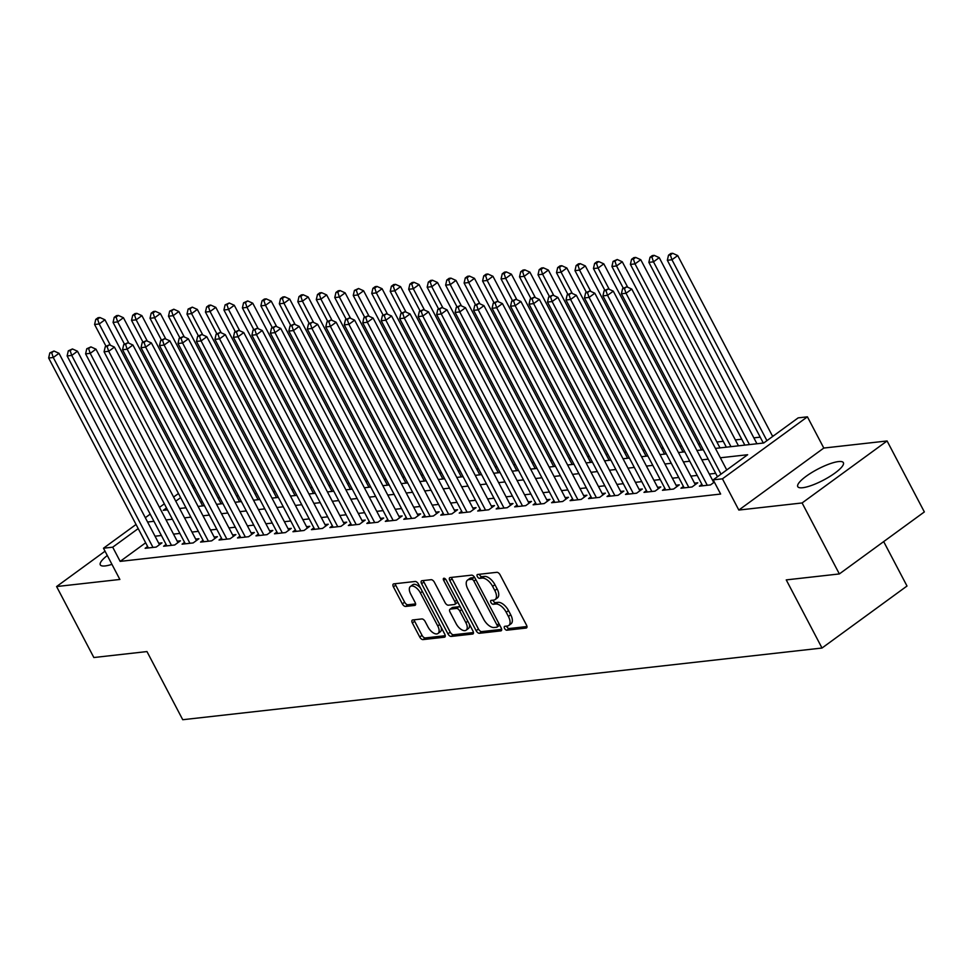 <?xml version="1.0" encoding="UTF-8"?>
<svg xmlns="http://www.w3.org/2000/svg" width="973" height="973" viewBox="0 0 973 973"><rect width="100%" height="100%" fill="white"/><g stroke="black" fill="none" stroke-linecap="round" stroke-linejoin="round"><path stroke-width="1.46" d="M504.561 628.4A2.274 1.155 -126.1 0 0 506.848 630.212L526.125 628.047A3.247 1.654 -126.1 0 0 526.575 627.877A3.247 1.654 -126.1 0 0 526.478 625.055L500.134 574.897A3.247 1.654 -126.1 0 0 496.862 572.306L477.597 574.471A2.274 1.155 -126.1 0 0 477.281 574.593A2.274 1.155 -126.1 0 0 477.342 576.563A2.274 1.155 -126.1 0 0 479.64 578.376L482.134 578.096A10.375 5.279 -126.1 0 1 492.618 586.366L494.819 590.538A10.375 5.279 -126.1 0 1 495.123 599.575A10.375 5.279 -126.1 0 1 493.688 600.11L491.195 600.39A2.274 1.155 -126.1 0 0 490.891 600.511A2.274 1.155 -126.1 0 0 490.951 602.482A2.274 1.155 -126.1 0 0 493.25 604.294L495.744 604.014A10.375 5.279 -126.1 0 1 506.228 612.272L508.417 616.456A10.375 5.279 -126.1 0 1 508.733 625.493A10.375 5.279 -126.1 0 1 507.298 626.028L504.805 626.308A2.274 1.155 -126.1 0 0 504.488 626.417A2.274 1.155 -126.1 0 0 504.561 628.4M506.605 626.101A2.274 1.155 -126.1 0 0 506.86 626.721A2.274 1.155 -126.1 0 0 509.147 628.534L526.965 626.539M479.385 574.277A2.274 1.155 -126.1 0 0 479.64 574.885A2.274 1.155 -126.1 0 0 481.939 576.697L484.432 576.417L482.134 578.096M492.995 600.183A2.274 1.155 -126.1 0 0 493.25 600.803A2.274 1.155 -126.1 0 0 495.549 602.615L498.042 602.336L495.744 604.014M107.298 555.522A25.76 6.191 -27.7 0 0 100.292 564.839A25.76 6.191 -27.7 0 0 105.193 565.933A25.76 6.191 -27.7 0 0 111.944 564.352M802.664 487.728A25.76 6.191 -27.7 0 0 829.555 476.661A25.76 6.191 -27.7 0 0 843.384 462.674A25.76 6.191 -27.7 0 0 838.495 461.579A25.76 6.191 -27.7 0 0 811.591 472.647A25.76 6.191 -27.7 0 0 797.763 486.634A25.76 6.191 -27.7 0 0 802.664 487.728M412.71 619.959A3.247 1.654 -126.1 0 0 412.26 620.129A3.247 1.654 -126.1 0 0 412.357 622.951L419.74 637.023A3.247 1.654 -126.1 0 0 423.024 639.602L444.418 637.206A3.247 1.654 -126.1 0 0 444.868 637.035A3.247 1.654 -126.1 0 0 444.77 634.214L418.439 584.055A3.247 1.654 -126.1 0 0 415.167 581.477L393.761 583.873A3.247 1.654 -126.1 0 0 393.311 584.043A3.247 1.654 -126.1 0 0 393.408 586.865L402.336 603.856A3.247 1.654 -126.1 0 0 405.607 606.447L414.766 605.413A3.247 1.654 -126.1 0 0 415.216 605.255A3.247 1.654 -126.1 0 0 415.118 602.433L410.691 594.004A8.672 4.415 -126.1 0 1 410.436 586.451A8.672 4.415 -126.1 0 1 420.397 592.91L437.741 625.931A8.672 4.415 -126.1 0 1 437.996 633.484A8.672 4.415 -126.1 0 1 428.035 627.026L425.14 621.516A3.247 1.654 -126.1 0 0 421.868 618.937L412.71 619.959M145.658 542.788L120.166 561.385L112.71 547.191L103.479 548.225L136.038 524.471M839.358 573.936L802.105 502.956L887.084 440.964L924.35 511.932L839.358 573.936L786.245 579.896L822.015 648.03L182.742 719.716L146.972 651.569L93.858 657.529L56.592 586.549L119.874 579.458L103.479 548.225M887.084 440.964L823.803 448.054L738.823 510.059L802.105 502.956M738.823 510.059L722.428 478.825L713.185 479.859L747.641 454.732L720.336 457.784M120.166 561.385L720.64 494.053L713.185 479.859M476.15 630.699A3.247 1.654 -126.1 0 0 479.421 633.289L500.827 630.881A3.247 1.654 -126.1 0 0 501.277 630.711A3.247 1.654 -126.1 0 0 501.18 627.889L474.836 577.731A3.247 1.654 -126.1 0 0 471.564 575.152L450.158 577.548A3.247 1.654 -126.1 0 0 449.721 577.719A3.247 1.654 -126.1 0 0 449.818 580.54L476.15 630.699L478.448 629.02A3.247 1.654 -126.1 0 0 481.72 631.611L501.667 629.373M472.623 634.043L451.229 636.439A3.247 1.654 -126.1 0 1 447.945 633.861L421.613 583.703A3.247 1.654 -126.1 0 1 421.516 580.881A3.247 1.654 -126.1 0 1 421.966 580.711L431.124 579.689A3.247 1.654 -126.1 0 1 434.396 582.268L445.075 602.615A3.247 1.654 -126.1 0 0 448.358 605.194L454.427 604.513A3.247 1.654 -126.1 0 0 454.877 604.342A3.247 1.654 -126.1 0 0 454.78 601.521L443.664 580.346A2.274 1.155 -126.1 0 1 443.591 578.363A2.274 1.155 -126.1 0 1 446.193 580.054L472.975 631.051A3.247 1.654 -126.1 0 1 473.073 633.873A3.247 1.654 -126.1 0 1 472.623 634.043L473.365 633.508M105.035 551.205L56.592 586.549M701.886 484.347L699.417 486.159L710.497 484.919L714.364 482.097M683.411 486.427L680.942 488.227L692.022 486.986L697.763 482.79L694.54 483.155M664.936 488.495L662.467 490.295L673.547 489.054L679.288 484.87L676.053 485.235M646.461 490.562L643.992 492.374L655.072 491.134L660.813 486.938L657.578 487.303M627.986 492.642L625.505 494.442L636.597 493.202L642.338 489.005L639.103 489.37M609.512 494.71L607.03 496.51L618.123 495.269L623.863 491.085L620.628 491.45M591.037 496.777L588.556 498.59L599.648 497.349L605.388 493.153L602.153 493.518M572.562 498.857L570.081 500.657L581.173 499.417L586.914 495.221L583.678 495.585M554.087 500.925L551.606 502.725L562.698 501.484L568.439 497.3L565.204 497.665M535.612 502.992L533.131 504.805L544.211 503.564L549.964 499.368L546.729 499.733M517.125 505.072L514.656 506.872L525.736 505.632L531.477 501.436L528.254 501.8M498.65 507.14L496.181 508.94L507.261 507.699L513.002 503.515L509.779 503.88M480.176 509.207L477.707 511.02L488.787 509.779L494.527 505.583L491.292 505.948M461.701 511.287L459.232 513.087L470.312 511.847L476.052 507.651L472.817 508.015M443.226 513.355L440.745 515.155L451.837 513.914L457.578 509.73L454.342 510.095M424.751 515.422L422.27 517.235L433.362 515.994L439.103 511.798L435.868 512.163M406.276 517.502L403.795 519.302L414.887 518.062L420.628 513.866L417.393 514.231M387.801 519.57L385.32 521.37L396.412 520.129L402.153 515.945L398.918 516.31M369.326 521.637L366.845 523.45L377.938 522.209L383.678 518.013L380.443 518.378M350.852 523.717L348.37 525.517L359.451 524.277L365.203 520.081L361.968 520.446M332.365 525.785L329.896 527.585L340.976 526.344L346.716 522.16L343.493 522.525M313.89 527.853L311.421 529.665L322.501 528.424L328.242 524.228L325.018 524.593M295.415 529.932L292.946 531.732L304.026 530.492L309.767 526.296L306.531 526.661M276.94 532L274.471 533.8L285.551 532.559L291.292 528.375L288.057 528.74M258.465 534.068L255.984 535.88L267.076 534.639L272.817 530.443L269.582 530.808M239.99 536.147L237.509 537.947L248.602 536.707L254.342 532.511L251.107 532.876M221.516 538.215L219.034 540.015L230.127 538.774L235.867 534.591L232.632 534.955M203.041 540.283L200.56 542.095L211.652 540.854L217.393 536.658L214.157 537.023M184.566 542.362L182.085 544.162L193.177 542.922L198.918 538.726L195.682 539.091M166.091 544.43L163.61 546.23L174.69 544.989L180.443 540.806L177.208 541.17M715.678 473.34L709.317 474.058M697.203 475.42L690.842 476.125M678.728 477.488L672.367 478.193M660.241 479.555L653.892 480.273M641.766 481.635L635.418 482.34M623.292 483.703L616.943 484.408M604.817 485.77L598.468 486.488M586.342 487.85L579.981 488.555M567.867 489.918L561.506 490.623M549.392 491.985L543.031 492.703M530.917 494.065L524.556 494.771M512.443 496.133L506.082 496.838M493.968 498.2L487.607 498.918M475.481 500.28L469.132 500.986M457.006 502.348L450.657 503.053M438.531 504.415L432.182 505.133M420.056 506.483L413.707 507.201M401.581 508.563L395.22 509.268M383.107 510.63L376.746 511.348M364.632 512.698L358.271 513.416M346.157 514.778L339.796 515.483M327.682 516.845L321.321 517.563M309.207 518.913L302.846 519.631M290.72 520.993L284.371 521.698M272.245 523.06L265.897 523.778M253.771 525.128L247.422 525.846M235.296 527.208L228.947 527.913M216.821 529.276L210.46 529.993M198.346 531.343L191.985 532.061M179.871 533.423L173.51 534.128M161.396 535.491L155.035 536.208M713.781 481.003L713.014 481.088M147.604 546.498L145.135 548.31L156.215 547.069L161.956 542.873L158.733 543.238M773.827 435.624L772.331 435.795M760.205 437.145L753.856 437.862M741.73 439.224L735.369 439.93M723.255 441.292L716.894 442.01M700.207 443.883L698.419 444.077M681.732 445.95L679.945 446.145M663.258 448.018L661.47 448.225M644.783 450.098L642.995 450.292M626.296 452.165L624.52 452.36M607.821 454.233L606.045 454.44M589.346 456.313L587.57 456.507M570.871 458.38L569.096 458.575M552.396 460.448L550.609 460.655M533.922 462.528L532.134 462.722M515.447 464.595L513.659 464.79M496.972 466.663L495.184 466.87M478.497 468.743L476.709 468.937M460.022 470.81L458.234 471.005M441.535 472.878L439.76 473.085M423.06 474.958L421.285 475.152M404.586 477.025L402.81 477.22M386.111 479.093L384.335 479.3M367.636 481.173L365.848 481.367M349.161 483.24L347.373 483.435M330.686 485.308L328.898 485.515M312.211 487.388L310.423 487.582M293.737 489.455L291.949 489.65M275.262 491.523L273.474 491.73M256.775 493.603L254.999 493.798M238.3 495.671L236.524 495.865M219.825 497.738L218.049 497.945M202.238 501.509L200.876 502.506M822.015 648.03L907.006 586.026L883.679 541.608M192.119 485.819L193.895 485.612M715.423 448.407L763.72 442.995L798.176 417.867L807.408 416.821L722.428 478.825M823.803 448.054L807.408 416.821M145.318 517.697L150.183 514.145M159.463 507.383L164.34 503.832M173.608 497.057L178.485 493.506M138.202 528.594L112.71 547.191M708.222 459.147L701.861 459.864M689.748 461.214L683.387 461.932M671.273 463.294L664.912 463.999M652.798 465.362L646.437 466.079M634.323 467.429L627.962 468.147M615.848 469.509L609.487 470.214M597.361 471.577L591.012 472.294M578.886 473.644L572.538 474.362M560.412 475.724L554.063 476.429M541.937 477.792L535.576 478.509M523.462 479.859L517.101 480.577M504.987 481.939L498.626 482.644M486.512 484.007L480.151 484.724M468.037 486.074L461.676 486.792M449.562 488.154L443.202 488.86M431.088 490.222L424.727 490.939M412.601 492.289L406.252 493.007M394.126 494.369L387.777 495.075M375.651 496.437L369.302 497.154M357.176 498.504L350.815 499.222M338.701 500.584L332.34 501.29M320.226 502.652L313.865 503.369M301.752 504.719L295.391 505.437M283.277 506.799L276.916 507.505M264.802 508.867L258.441 509.584M246.327 510.934L239.966 511.652M227.84 513.014L221.491 513.72M209.365 515.082L203.016 515.799M190.89 517.149L184.542 517.867M172.416 519.229L166.055 519.935M153.941 521.297L147.58 522.014M166.505 507.955L163.245 510.326L167.49 509.852M179.616 508.49L185.977 507.784M198.091 506.422L204.452 505.705M216.565 504.342L222.926 503.637M235.04 502.275L241.401 501.569M253.515 500.207L259.876 499.49M271.99 498.127L278.351 497.422M290.465 496.06L296.826 495.354M308.952 493.992L315.301 493.275M327.427 491.912L333.775 491.207M345.901 489.845L352.25 489.139M364.376 487.777L370.737 487.059M382.851 485.697L389.212 484.992M401.326 483.63L407.687 482.924M419.801 481.562L426.162 480.844M438.276 479.482L444.637 478.777M456.751 477.415L463.112 476.709M475.225 475.347L481.586 474.629M493.712 473.267L500.061 472.562M512.187 471.2L518.536 470.494M530.662 469.132L537.011 468.414M549.137 467.052L555.498 466.347M567.612 464.985L573.973 464.279M586.087 462.917L592.448 462.199M604.561 460.837L610.922 460.132M623.036 458.769L629.397 458.064M641.511 456.702L647.872 455.984M659.986 454.622L666.347 453.917M678.473 452.554L684.822 451.849M696.948 450.487L703.297 449.769M194.795 487.315L193.42 488.312M180.65 497.629L175.772 501.18M508.733 625.493L511.032 623.815A10.375 5.279 -126.1 0 0 510.716 614.778L508.417 616.456M498.042 602.336A10.375 5.279 -126.1 0 1 508.526 610.606L510.716 614.778M495.123 599.575L497.422 597.896A10.375 5.279 -126.1 0 0 497.106 588.872L494.819 590.538M484.432 576.417A10.375 5.279 -126.1 0 1 494.916 584.688L497.106 588.872M451.618 577.39A3.247 1.654 -126.1 0 0 452.104 578.862L478.448 629.02M496.777 627.208A2.274 1.155 -126.1 0 0 497.094 627.086A2.274 1.155 -126.1 0 0 497.021 625.116L473.912 581.088A2.274 1.155 -126.1 0 0 471.613 579.276L468.986 579.567A10.375 5.279 -126.1 0 0 467.551 580.103A10.375 5.279 -126.1 0 0 467.867 589.139L483.666 619.229A10.375 5.279 -126.1 0 0 494.15 627.5L496.777 627.208M474.958 577.95A2.274 1.155 -126.1 0 0 473.912 577.597L471.613 579.276M467.551 580.103L469.85 578.424A10.375 5.279 -126.1 0 1 471.285 577.889L473.912 577.597M473.474 632.535L453.515 634.773L451.229 636.439M423.413 580.553A3.247 1.654 -126.1 0 0 423.912 582.024L450.244 632.182A3.247 1.654 -126.1 0 0 453.515 634.773M456.726 602.834A3.247 1.654 -126.1 0 0 457.176 602.664A3.247 1.654 -126.1 0 0 457.59 601.752M456.155 623.717A8.672 4.415 -126.1 0 0 466.128 630.188A8.672 4.415 -126.1 0 0 465.86 622.635L459.755 610.995A3.247 1.654 -126.1 0 0 456.483 608.417L450.402 609.098A3.247 1.654 -126.1 0 0 449.952 609.268A3.247 1.654 -126.1 0 0 450.049 612.09L456.155 623.717M466.128 630.188L468.414 628.509A8.672 4.415 -126.1 0 0 469.363 624.18M460.618 607.517A3.247 1.654 -126.1 0 0 458.769 606.738L456.483 608.417M451.959 607.967A3.247 1.654 -126.1 0 1 452.25 607.59A3.247 1.654 -126.1 0 1 452.7 607.42L458.769 606.738M437.996 633.484L440.295 631.805A8.672 4.415 -126.1 0 0 441.231 627.476M420.567 588.118A8.672 4.415 -126.1 0 0 412.734 584.773L410.436 586.451M395.208 583.715A3.247 1.654 -126.1 0 0 395.707 585.187L404.634 602.19A3.247 1.654 -126.1 0 0 407.906 604.768L415.617 603.905M414.157 619.801A3.247 1.654 -126.1 0 0 414.656 621.273L422.039 635.345A3.247 1.654 -126.1 0 0 425.323 637.935L445.269 635.697M772.684 436.463L677.707 255.571L671.966 259.755L667.344 260.278L763.306 443.043M766.931 440.647L671.966 259.755L670.361 254.962L672.659 253.284L670.811 253.491L668.512 255.169L670.361 254.962M667.344 260.278L668.512 255.169M672.659 253.284L677.707 255.571M726.746 469.971L631.769 289.078L626.028 293.274L720.993 474.167M624.423 288.482L626.721 286.804L622.574 288.689L624.423 288.482L626.028 293.274L621.406 293.785L717.466 476.746M631.769 289.078L626.721 286.804M622.574 288.689L621.406 293.785M756.945 443.761L659.232 257.638L653.491 261.834L648.869 262.345L744.832 445.111M749.441 444.6L653.491 261.834L651.886 257.042L654.184 255.364L652.336 255.571L650.037 257.249L651.886 257.042M648.869 262.345L650.037 257.249M654.184 255.364L659.232 257.638M738.471 445.829L640.757 259.706L635.016 263.902L630.395 264.413L726.345 447.191M730.966 446.668L635.016 263.902L633.411 259.11L635.71 257.431L633.861 257.638L631.562 259.317L633.411 259.11M630.395 264.413L631.562 259.317M635.71 257.431L640.757 259.706M719.996 447.896L622.282 261.786L616.541 265.97L611.92 266.493L623.292 288.166M627.707 287.242L616.541 265.97L614.936 261.178L617.235 259.499L613.087 261.384L614.936 261.178M611.92 266.493L613.087 261.384M617.235 259.499L622.282 261.786M701.521 449.976L603.807 263.853L598.067 268.049L593.445 268.56L604.817 290.234M609.232 289.322L598.067 268.049L596.461 263.257L598.76 261.579L596.911 261.786L594.612 263.464L596.461 263.257M593.445 268.56L594.612 263.464M598.76 261.579L603.807 263.853M713.768 482.535L613.294 291.158L607.553 295.342L707.274 485.272M605.948 290.55L608.247 288.872L604.099 290.757L605.948 290.55L607.553 295.342L602.932 295.865L702.652 485.795M613.294 291.158L608.247 288.872M604.099 290.757L602.932 295.865M695.294 484.603L594.819 293.226L589.079 297.41L688.787 487.351M587.473 292.618L589.772 290.951L585.624 292.824L587.473 292.618L589.079 297.41L584.457 297.933L684.177 487.862M594.819 293.226L589.772 290.951M585.624 292.824L584.457 297.933M676.819 486.67L576.344 295.293L570.604 299.489L670.312 489.419M568.998 294.697L571.297 293.019L567.15 294.904L568.998 294.697L570.604 299.489L565.982 300L665.702 489.942M576.344 295.293L571.297 293.019M567.15 294.904L565.982 300M658.344 488.75L557.87 297.373L552.117 301.557L651.837 491.487M550.523 296.765L552.822 295.087L548.675 296.972L550.523 296.765L552.117 301.557L547.507 302.08L647.215 492.01M557.87 297.373L552.822 295.087M548.675 296.972L547.507 302.08M683.046 452.044L585.332 265.921L579.58 270.117L574.97 270.628L586.342 292.301M590.757 291.389L579.58 270.117L577.986 265.325L580.285 263.647L578.436 263.853L576.138 265.532L577.986 265.325M574.97 270.628L576.138 265.532M580.285 263.647L585.332 265.921M639.869 490.818L539.383 299.441L533.642 303.625L633.362 493.566M532.049 298.833L534.347 297.166L530.2 299.039L532.049 298.833L533.642 303.625L529.032 304.148L628.74 494.077M539.383 299.441L534.347 297.166M530.2 299.039L529.032 304.148M664.559 454.111L566.845 268.001L561.105 272.185L556.495 272.708L567.867 294.381M572.282 293.457L561.105 272.185L559.511 267.393L561.81 265.714L559.962 265.921L557.663 267.599L559.511 267.393M556.495 272.708L557.663 267.599M561.81 265.714L566.845 268.001M621.382 492.885L520.908 301.508L515.167 305.704L614.887 495.634M513.574 300.912L515.872 299.234L511.725 301.119L513.574 300.912L515.167 305.704L510.545 306.215L610.266 496.157M520.908 301.508L515.872 299.234M511.725 301.119L510.545 306.215M646.084 456.191L548.371 270.068L542.63 274.264L538.008 274.775L549.392 296.449M553.807 295.537L542.63 274.264L541.037 269.46L543.323 267.794L541.487 268.001L539.188 269.679L541.037 269.46M538.008 274.775L539.188 269.679M543.323 267.794L548.371 270.068M602.907 494.965L502.433 303.588L496.692 307.772L596.413 497.702M495.099 302.98L497.385 301.302L493.25 303.187L495.099 302.98L496.692 307.772L492.07 308.295L591.791 498.225M502.433 303.588L497.385 301.302M493.25 303.187L492.07 308.295M627.609 458.259L529.896 272.136L524.155 276.332L519.533 276.843L530.917 298.516M535.332 297.604L524.155 276.332L522.562 271.54L524.848 269.862L523 270.068L520.713 271.747L522.562 271.54M519.533 276.843L520.713 271.747M524.848 269.862L529.896 272.136M584.432 497.033L483.958 305.656L478.217 309.84L577.938 499.781M476.612 305.048L478.911 303.381L474.775 305.254L476.612 305.048L478.217 309.84L473.596 310.363L573.316 500.292M483.958 305.656L478.911 303.381M474.775 305.254L473.596 310.363M609.134 460.326L511.421 274.216L505.68 278.4L501.059 278.923L512.443 300.596M516.845 299.672L505.68 278.4L504.075 273.608L506.374 271.929L504.525 272.136L502.238 273.814L504.075 273.608M501.059 278.923L502.238 273.814M506.374 271.929L511.421 274.216M565.958 499.1L465.483 307.723L459.743 311.919L559.463 501.849M458.137 307.127L460.436 305.449L456.288 307.334L458.137 307.127L459.743 311.919L455.121 312.43L554.841 502.372M465.483 307.723L460.436 305.449M456.288 307.334L455.121 312.43M590.66 462.406L492.946 276.283L487.205 280.479L482.584 280.99L493.968 302.664M498.371 301.752L487.205 280.479L485.6 275.675L487.899 274.009L486.05 274.216L483.751 275.894L485.6 275.675M482.584 280.99L483.751 275.894M487.899 274.009L492.946 276.283M547.483 501.18L447.008 309.803L441.268 313.987L540.988 503.917M439.662 309.195L441.961 307.517L437.814 309.402L439.662 309.195L441.268 313.987L436.646 314.51L536.366 504.44M447.008 309.803L441.961 307.517M437.814 309.402L436.646 314.51M572.185 464.474L474.471 278.351L468.731 282.547L464.109 283.058L475.493 304.731M479.896 303.819L468.731 282.547L467.125 277.755L469.424 276.077L467.575 276.283L465.276 277.962L467.125 277.755M464.109 283.058L465.276 277.962M469.424 276.077L474.471 278.351M529.008 503.248L428.534 311.871L422.793 316.055L522.513 505.996M421.187 311.263L423.486 309.596L419.339 311.469L421.187 311.263L422.793 316.055L418.171 316.578L517.891 506.507M428.534 311.871L423.486 309.596M419.339 311.469L418.171 316.578M553.71 466.541L455.996 280.431L450.256 284.615L445.634 285.138L457.006 306.811M461.421 305.887L450.256 284.615L448.65 279.823L450.949 278.144L449.1 278.351L446.802 280.029L448.65 279.823M445.634 285.138L446.802 280.029M450.949 278.144L455.996 280.431M510.533 505.315L410.059 313.938L404.318 318.135L504.026 508.064M402.713 313.342L405.011 311.664L400.864 313.549L402.713 313.342L404.318 318.135L399.696 318.645L499.417 508.587M410.059 313.938L405.011 311.664M400.864 313.549L399.696 318.645M492.058 507.395L391.584 316.018L385.843 320.202L485.551 510.132M384.238 315.41L386.536 313.732L382.389 315.617L384.238 315.41L385.843 320.202L381.221 320.725L480.942 510.655M391.584 316.018L386.536 313.732M382.389 315.617L381.221 320.725M473.583 509.463L373.109 318.086L367.356 322.27L467.076 512.212M365.763 317.478L368.062 315.811L363.914 317.685L365.763 317.478L367.356 322.27L362.747 322.793L462.455 512.722M373.109 318.086L368.062 315.811M363.914 317.685L362.747 322.793M535.235 468.621L437.522 282.498L431.781 286.694L427.159 287.205L438.531 308.879M442.946 307.967L431.781 286.694L430.175 281.89L432.474 280.224L430.625 280.431L428.327 282.109L430.175 281.89M427.159 287.205L428.327 282.109M432.474 280.224L437.522 282.498M516.76 470.689L419.047 284.566L413.306 288.762L408.684 289.273L420.056 310.946M424.471 310.034L413.306 288.762L411.701 283.97L413.999 282.292L412.151 282.498L409.852 284.177L411.701 283.97M408.684 289.273L409.852 284.177M413.999 282.292L419.047 284.566M498.285 472.756L400.572 286.646L394.819 290.83L390.209 291.353L401.581 313.026M405.996 312.102L394.819 290.83L393.226 286.038L395.524 284.359L393.676 284.566L391.377 286.244L393.226 286.038M390.209 291.353L391.377 286.244M395.524 284.359L400.572 286.646M455.109 511.53L354.634 320.153L348.881 324.35L448.602 514.279M347.288 319.558L349.587 317.879L345.439 319.764L347.288 319.558L348.881 324.35L344.272 324.86L443.98 514.802M354.634 320.153L349.587 317.879M345.439 319.764L344.272 324.86M479.798 474.836L382.085 288.713L376.344 292.897L371.735 293.42L383.107 315.094M387.522 314.182L376.344 292.897L374.751 288.105L377.05 286.439L375.201 286.646L372.902 288.324L374.751 288.105M371.735 293.42L372.902 288.324M377.05 286.439L382.085 288.713M436.622 513.61L336.147 322.233L330.406 326.417L430.127 516.347M328.813 321.625L331.112 319.947L326.964 321.832L328.813 321.625L330.406 326.417L325.785 326.94L425.505 516.87M336.147 322.233L331.112 319.947M326.964 321.832L325.785 326.94M461.324 476.904L363.61 290.781L357.869 294.977L353.248 295.488L364.632 317.162M369.047 316.249L357.869 294.977L356.276 290.185L358.563 288.507L354.427 290.392L356.276 290.185M353.248 295.488L354.427 290.392M358.563 288.507L363.61 290.781M418.147 515.678L317.672 324.301L311.932 328.485L411.652 518.427M310.338 323.693L312.625 322.027L308.49 323.9L310.338 323.693L311.932 328.485L307.31 329.008L407.03 518.937M317.672 324.301L312.625 322.027M308.49 323.9L307.31 329.008M442.849 478.971L345.135 292.861L339.395 297.045L334.773 297.568L346.157 319.241M350.572 318.317L339.395 297.045L337.801 292.253L340.088 290.574L338.239 290.781L335.953 292.459L337.801 292.253M334.773 297.568L335.953 292.459M340.088 290.574L345.135 292.861M399.672 517.745L299.197 326.369L293.457 330.565L393.177 520.494M291.851 325.773L294.15 324.094L290.015 325.979L291.851 325.773L293.457 330.565L288.835 331.075L388.555 521.017M299.197 326.369L294.15 324.094M290.015 325.979L288.835 331.075M424.374 481.051L326.66 294.928L320.92 299.112L316.298 299.635L327.682 321.309M332.085 320.397L320.92 299.112L319.314 294.32L321.613 292.654L319.764 292.861L317.478 294.539L319.314 294.32M316.298 299.635L317.478 294.539M321.613 292.654L326.66 294.928M381.197 519.825L280.723 328.448L274.982 332.632L374.702 522.562M273.377 327.84L275.675 326.162L271.528 328.047L273.377 327.84L274.982 332.632L270.36 333.155L370.081 523.085M280.723 328.448L275.675 326.162M271.528 328.047L270.36 333.155M405.899 483.119L308.186 296.996L302.445 301.192L297.823 301.703L309.207 323.377M313.61 322.464L302.445 301.192L300.839 296.4L303.138 294.722L301.289 294.928L298.991 296.607L300.839 296.4M297.823 301.703L298.991 296.607M303.138 294.722L308.186 296.996M362.722 521.893L262.248 330.516L256.507 334.7L356.227 524.642M254.902 329.908L257.2 328.242L253.053 330.115L254.902 329.908L256.507 334.7L251.885 335.223L351.606 525.152M262.248 330.516L257.2 328.242M253.053 330.115L251.885 335.223M387.424 485.186L289.711 299.076L283.97 303.26L279.348 303.783L290.732 325.456M295.135 324.532L283.97 303.26L282.365 298.468L284.663 296.789L282.815 296.996L280.516 298.675L282.365 298.468M279.348 303.783L280.516 298.675M284.663 296.789L289.711 299.076M344.247 523.961L243.773 332.584L238.032 336.78L337.753 526.709M236.427 331.988L238.726 330.309L234.578 332.194L236.427 331.988L238.032 336.78L233.411 337.29L333.131 527.232M243.773 332.584L238.726 330.309M234.578 332.194L233.411 337.29M368.949 487.266L271.236 301.144L265.495 305.327L260.873 305.85L272.245 327.524M276.66 326.612L265.495 305.327L263.89 300.535L266.188 298.869L264.34 299.076L262.041 300.754L263.89 300.535M260.873 305.85L262.041 300.754M266.188 298.869L271.236 301.144M325.773 526.04L225.298 334.663L219.557 338.847L319.266 528.777M217.952 334.055L220.251 332.377L216.103 334.262L217.952 334.055L219.557 338.847L214.936 339.37L314.656 529.3M225.298 334.663L220.251 332.377M216.103 334.262L214.936 339.37M350.475 489.334L252.761 303.211L247.02 307.407L242.399 307.918L253.771 329.592M258.186 328.679L247.02 307.407L245.415 302.615L247.714 300.937L243.566 302.822L245.415 302.615M242.399 307.918L243.566 302.822M247.714 300.937L252.761 303.211M332 491.401L234.286 305.291L228.546 309.475L223.924 309.998L235.296 331.671M239.711 330.747L228.546 309.475L226.94 304.683L229.239 303.004L225.091 304.89L226.94 304.683M223.924 309.998L225.091 304.89M229.239 303.004L234.286 305.291M313.525 493.481L215.811 307.359L210.059 311.542L205.449 312.065L216.821 333.739M221.236 332.827L210.059 311.542L208.465 306.75L210.764 305.084L208.915 305.291L206.617 306.969L208.465 306.75M205.449 312.065L206.617 306.969M210.764 305.084L215.811 307.359M307.298 528.108L206.823 336.731L201.083 340.915L300.791 530.857M199.477 336.123L201.776 334.457L197.628 336.33L199.477 336.123L201.083 340.915L196.461 341.438L296.181 531.367M206.823 336.731L201.776 334.457M197.628 336.33L196.461 341.438M288.823 530.176L188.348 338.799L182.596 342.995L282.316 532.924M181.002 338.203L183.301 336.524L179.154 338.409L181.002 338.203L182.596 342.995L177.986 343.505L277.694 533.447M188.348 338.799L183.301 336.524M179.154 338.409L177.986 343.505M270.348 532.255L169.874 340.878L164.121 345.062L263.841 534.992M162.527 340.27L164.826 338.592L160.679 340.477L162.527 340.27L164.121 345.062L159.511 345.585L259.219 535.515M169.874 340.878L164.826 338.592M160.679 340.477L159.511 345.585M295.038 495.549L197.324 309.426L191.584 313.622L186.974 314.133L198.346 335.807M202.761 334.894L191.584 313.622L189.99 308.83L192.289 307.152L188.142 309.037L189.99 308.83M186.974 314.133L188.142 309.037M192.289 307.152L197.324 309.426M251.861 534.323L151.387 342.946L145.646 347.13L245.366 537.072M144.053 342.338L146.351 340.672L142.204 342.545L144.053 342.338L145.646 347.13L141.024 347.653L240.745 537.582M151.387 342.946L146.351 340.672M142.204 342.545L141.024 347.653M276.563 497.617L178.85 311.506L173.109 315.69L168.487 316.213L179.871 337.886M184.286 336.962L173.109 315.69L171.516 310.898L173.802 309.219L169.667 311.105L171.516 310.898M168.487 316.213L169.667 311.105M173.802 309.219L178.85 311.506M233.386 536.391L132.912 345.014L127.171 349.21L226.891 539.139M125.578 344.418L127.864 342.739L123.729 344.624L125.578 344.418L127.171 349.21L122.549 349.721L222.27 539.662M132.912 345.014L127.864 342.739M123.729 344.624L122.549 349.721M258.088 499.696L160.375 313.574L154.634 317.757L150.012 318.28L161.396 339.954M165.811 339.042L154.634 317.757L153.041 312.965L155.327 311.299L153.479 311.506L151.192 313.172L153.041 312.965M150.012 318.28L151.192 313.172M155.327 311.299L160.375 313.574M214.911 538.47L114.437 347.093L108.696 351.277L208.417 541.207M107.091 346.485L109.39 344.807L105.254 346.692L107.091 346.485L108.696 351.277L104.075 351.8L203.795 541.73M114.437 347.093L109.39 344.807M105.254 346.692L104.075 351.8M239.613 501.764L141.9 315.641L136.159 319.837L131.537 320.348L142.922 342.022M147.324 341.109L136.159 319.837L134.554 315.045L136.852 313.367L135.004 313.574L132.717 315.252L134.554 315.045M131.537 320.348L132.717 315.252M136.852 313.367L141.9 315.641M196.437 540.538L95.962 349.161L90.221 353.345L189.942 543.287M88.616 348.553L90.915 346.887L86.767 348.76L88.616 348.553L90.221 353.345L85.6 353.868L185.32 543.798M95.962 349.161L90.915 346.887M86.767 348.76L85.6 353.868M221.139 503.832L123.425 317.721L117.684 321.905L113.063 322.428L124.447 344.101M128.85 343.177L117.684 321.905L116.079 317.113L118.378 315.434L116.529 315.641L114.23 317.32L116.079 317.113M113.063 322.428L114.23 317.32M118.378 315.434L123.425 317.721M177.962 542.606L77.487 351.229L71.747 355.425L171.467 545.354M70.141 350.633L72.44 348.954L68.292 350.839L70.141 350.633L71.747 355.425L67.125 355.936L166.845 545.877M77.487 351.229L72.44 348.954M68.292 350.839L67.125 355.936M202.664 505.911L104.95 319.789L99.21 323.973L94.588 324.496L105.972 346.169M110.375 345.257L99.21 323.973L97.604 319.18L99.903 317.514L98.054 317.721L95.755 319.387L97.604 319.18M94.588 324.496L95.755 319.387M99.903 317.514L104.95 319.789M159.487 544.685L59.012 353.308L53.272 357.492L152.992 547.422M51.666 352.7L53.965 351.022L49.818 352.907L51.666 352.7L53.272 357.492L48.65 358.015L148.37 547.945M59.012 353.308L53.965 351.022M49.818 352.907L48.65 358.015M509.147 628.534L506.848 630.212M481.939 576.697L479.64 578.376M495.549 602.615L493.25 604.294M508.526 610.606L506.228 612.272M494.916 584.688L492.618 586.366M526.867 627.5L526.125 628.047M452.104 578.862L449.818 580.54M501.569 630.346L500.827 630.881M481.72 631.611L479.421 633.289M498.967 623.693L497.021 625.116M475.858 579.665L473.912 581.088M471.285 577.889L468.986 579.567M450.244 632.182L447.945 633.861M423.912 582.024L421.613 583.703M456.726 600.11L454.78 601.521M445.452 579.032L443.664 580.346M467.806 621.212L465.86 622.635M461.701 609.585L459.755 610.995M452.7 607.42L450.402 609.098M439.674 624.52L437.741 625.931M422.343 591.487L420.397 592.91M415.52 604.878L414.766 605.413M407.906 604.768L405.607 606.447M404.634 602.19L402.336 603.856M395.707 585.187L393.408 586.865M445.172 636.67L444.418 637.206M425.323 637.935L423.024 639.602M422.039 635.345L419.74 637.023M414.656 621.273L412.357 622.951M499.392 625.408L497.094 627.086M457.176 602.664L454.877 604.342M452.25 607.59L449.952 609.268"/></g></svg>
